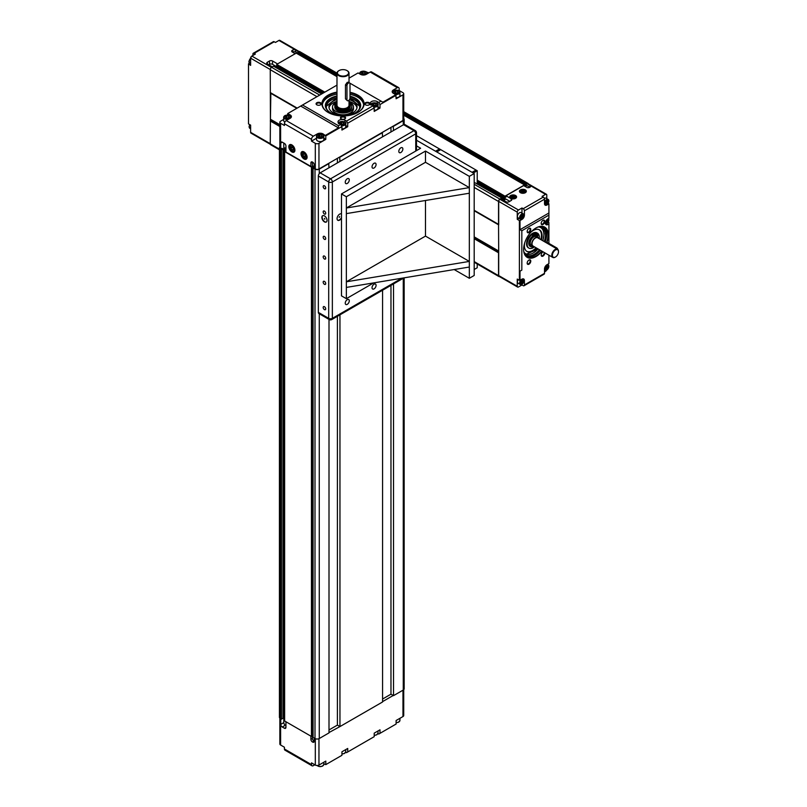 <?xml version="1.0" encoding="UTF-8"?>
<svg xmlns="http://www.w3.org/2000/svg" width="807" height="807" viewBox="0 0 807 807"><rect width="100%" height="100%" fill="white"/><g stroke="black" fill="none" stroke-linecap="round" stroke-linejoin="round"><path stroke-width="1.21" d="M282.985 148.912L282.985 718.28L281.461 719.158L281.461 149.789L282.985 148.912L281.976 148.337L280.614 148.942A2.582 1.493 180 0 1 279.858 147.893L279.858 122.24A2.582 1.493 180 0 1 280.614 121.181L283.65 119.426M279.858 146.995A3.016 1.735 0 0 0 279.424 147.893L279.424 717.262A3.016 1.735 0 0 0 280.301 718.492L281.461 719.158M279.424 147.893A3.016 1.735 0 0 0 280.301 149.124L281.461 149.789M324.626 219.131L324.404 218.404L324.626 219.131M324.475 218.384L324.888 219.1M322.77 215.64A3.662 2.108 -120 0 0 322.397 218.616A3.662 2.108 -120 0 0 324.747 221.703A3.662 2.108 -120 0 0 326.411 221.955M324.434 221.875A3.662 2.108 60 0 1 322.054 218.647A3.662 2.108 60 0 1 322.608 215.721A3.662 2.108 60 0 1 326.27 217.829A3.662 2.108 60 0 1 326.27 222.056A3.662 2.108 60 0 1 324.434 221.875M324.434 309.616A1.775 1.029 60 0 1 323.274 308.042A1.775 1.029 60 0 1 323.546 306.62A1.775 1.029 60 0 1 325.332 307.649A1.775 1.029 60 0 1 325.332 309.696A1.775 1.029 60 0 1 324.434 309.616M324.434 284.306A1.775 1.029 60 0 1 323.274 282.743A1.775 1.029 60 0 1 323.546 281.31A1.775 1.029 60 0 1 325.332 282.339A1.775 1.029 60 0 1 325.332 284.397A1.775 1.029 60 0 1 324.434 284.306M324.434 258.997A1.775 1.029 60 0 1 323.274 257.433A1.775 1.029 60 0 1 323.546 256.011A1.775 1.029 60 0 1 325.332 257.03A1.775 1.029 60 0 1 325.332 259.087A1.775 1.029 60 0 1 324.434 258.997M324.434 239.316A1.775 1.029 60 0 1 323.274 237.752A1.775 1.029 60 0 1 323.546 236.33A1.775 1.029 60 0 1 325.332 237.349A1.775 1.029 60 0 1 325.332 239.407A1.775 1.029 60 0 1 324.434 239.316M324.434 214.016A1.775 1.029 60 0 1 323.274 212.443A1.775 1.029 60 0 1 323.546 211.02A1.775 1.029 60 0 1 325.332 212.049A1.775 1.029 60 0 1 325.332 214.107A1.775 1.029 60 0 1 324.434 214.016M324.434 188.707A1.775 1.029 60 0 1 323.274 187.143A1.775 1.029 60 0 1 323.546 185.711A1.775 1.029 60 0 1 325.332 186.74A1.775 1.029 60 0 1 325.332 188.798A1.775 1.029 60 0 1 324.434 188.707M366.59 72.247A2.582 1.493 180 0 1 368.264 72.68L368.728 72.943M395.813 94.732L393.382 93.33A4.085 2.36 180 0 1 392.182 91.655A4.085 2.36 180 0 1 393.382 89.991L397.337 87.701A2.582 1.493 -60 0 1 398.628 87.58A2.582 1.493 -60 0 1 399.162 88.76L399.162 90.515L402.965 92.714A2.582 1.493 180 0 1 403.722 93.763A2.582 1.493 180 0 1 402.965 94.823L396.116 98.777L395.813 94.732L382.881 102.207L381.055 101.147L378.765 102.469L379.986 104.577L396.116 95.266M312.723 742.127A2.149 1.241 -120 0 0 313.792 742.228A2.149 1.241 -120 0 0 314.246 741.25L312.42 741.946L314.246 741.25L314.246 738.082M285.94 150.859L284.629 151.615L284.629 720.984L311.441 736.468L312.047 736.115L312.047 166.746L310.897 166.434L310.897 162.913L312.42 162.036L312.42 738.435L310.897 739.313A2.149 1.241 -120 0 0 312.42 741.946M312.42 738.435A2.149 1.241 -120 0 0 313.943 741.068M310.897 739.313L310.897 736.155M284.417 728.247A2.149 1.241 -120 0 0 285.486 728.348A2.149 1.241 -120 0 0 285.94 727.369L284.417 728.247L282.279 727.016L285.325 725.251L285.94 725.604M283.802 143.061L283.802 722.618L280.765 724.373A2.149 1.241 -120 0 0 282.279 727.016M283.802 722.618A2.149 1.241 -120 0 0 285.325 725.251M280.765 149.033L280.765 143.061L282.279 142.183L284.417 143.414A2.149 1.241 -120 0 1 285.94 146.047L285.94 152.019L310.897 166.434M280.765 724.373L280.765 718.755M284.81 151.514L284.81 147.852L285.94 148.508M282.279 142.183A2.149 1.241 -120 0 0 281.209 142.072A2.149 1.241 -120 0 0 280.765 143.061M329.004 167.745L328.701 163.357L318.957 168.976A2.582 1.493 180 0 1 315.305 168.976L314.246 168.36L314.246 164.85A2.149 1.241 -120 0 0 312.723 162.217L312.42 162.036A2.149 1.241 -120 0 0 311.341 161.935A2.149 1.241 -120 0 0 310.897 162.913M314.246 166.605L313.267 166.04L313.267 167.947M325.806 135.858L325.806 139.369L318.957 143.323A2.582 1.493 180 0 1 315.305 143.323L311.502 141.124L311.502 139.369A2.582 1.493 -60 0 1 313.328 136.201L317.282 133.922A4.085 2.36 180 0 1 323.072 133.922L325.806 135.858L341.936 126.538L340.725 124.429L338.436 125.751L338.436 127.859L325.503 135.324M287.453 115.028L287.766 113.535L290.197 114.947A4.085 2.36 180 0 1 291.398 116.611A4.085 2.36 180 0 1 290.197 118.286L286.243 120.566A2.582 1.493 120 0 0 284.417 123.733L284.417 125.489L280.614 123.289A2.582 1.493 180 0 1 279.858 122.24M288.825 146.662A4.307 2.482 60 0 1 289.723 144.695A4.307 2.482 60 0 1 294.02 147.177A4.307 2.482 60 0 1 294.02 152.15A4.307 2.482 60 0 1 290.702 150.99A4.307 2.482 60 0 1 288.825 146.662M301.001 153.693A4.307 2.482 60 0 1 301.899 151.716A4.307 2.482 60 0 1 306.196 154.208A4.307 2.482 60 0 1 306.196 159.181A4.307 2.482 60 0 1 302.877 158.021A4.307 2.482 60 0 1 301.001 153.693M279.858 718.159L279.858 743.973A2.582 1.493 0 0 0 280.614 745.022L284.417 747.221L284.417 748.977A2.582 1.493 120 0 0 284.952 750.157L312.037 765.803A2.582 1.493 -60 0 1 311.502 764.622L311.502 762.857L315.305 765.056A2.582 1.493 0 0 0 318.957 765.056L325.806 761.102L325.806 764.622L323.839 763.836M285.94 721.74L285.94 727.369M339.172 217.204L339.686 216.649L339.172 217.204M339.212 217.345L339.616 216.629M337.679 220.2A3.662 2.108 120 0 0 341.482 217.416M341.482 218.193A3.662 2.108 -60 0 1 337.83 220.301A3.662 2.108 -60 0 1 337.074 218.626A3.662 2.108 -60 0 1 338.668 214.944A3.662 2.108 -60 0 1 341.482 213.956M372.027 287.716A2.865 1.654 -60 0 1 373.278 284.831A2.865 1.654 -60 0 1 375.487 284.064A2.865 1.654 -60 0 1 375.487 287.373A2.865 1.654 -60 0 1 372.622 289.017A2.865 1.654 -60 0 1 372.027 287.716M345.245 303.18A2.865 1.654 -60 0 1 346.496 300.295A2.865 1.654 -60 0 1 348.695 299.528A2.865 1.654 -60 0 1 348.695 302.837A2.865 1.654 -60 0 1 345.84 304.481A2.865 1.654 -60 0 1 345.245 303.18M398.809 151.343A2.865 1.654 -60 0 1 400.06 148.468A2.865 1.654 -60 0 1 402.269 147.701A2.865 1.654 -60 0 1 402.269 151A2.865 1.654 -60 0 1 399.404 152.654A2.865 1.654 -60 0 1 398.809 151.343M372.027 166.807A2.865 1.654 -60 0 1 373.278 163.932A2.865 1.654 -60 0 1 375.487 163.165A2.865 1.654 -60 0 1 375.487 166.464A2.865 1.654 -60 0 1 372.622 168.118A2.865 1.654 -60 0 1 372.027 166.807M345.245 182.271A2.865 1.654 -60 0 1 346.496 179.396A2.865 1.654 -60 0 1 348.695 178.629A2.865 1.654 -60 0 1 348.695 181.928A2.865 1.654 -60 0 1 345.84 183.582A2.865 1.654 -60 0 1 345.245 182.271M401.856 278.223L332.353 318.351A2.582 1.493 180 0 1 328.701 318.351A2.582 1.493 120 0 0 329.236 319.532A2.582 2.582 0 0 0 331.818 319.532A2.582 1.493 -120 0 0 332.353 318.351L332.353 181.989A2.582 1.493 -120 0 0 331.344 179.517A2.582 1.493 -120 0 0 330.527 178.821A2.582 1.493 120 0 0 328.701 181.989A2.582 1.493 0 0 0 332.353 181.989L415.746 133.831A2.582 1.493 0 0 0 416.503 132.782A2.582 2.582 0 0 0 415.212 130.542A2.582 1.493 120 0 0 413.92 130.673A2.582 1.493 60 0 1 415.746 133.831L415.746 151.06M415.212 130.542L404.872 124.571A2.582 1.493 120 0 0 403.581 124.692L320.177 172.849A2.582 1.493 120 0 0 318.351 176.007L318.351 312.38A2.582 1.493 120 0 0 318.886 313.56L329.236 319.532M347.403 100.724L345.467 98.878L345.467 84.816L346.96 85.683A2.149 1.241 -60 0 1 347.898 83.514A2.149 1.241 -60 0 1 349.562 82.939A2.149 1.241 -60 0 1 350.006 83.928L350.006 97.99A2.149 1.241 -60 0 1 349.068 100.149A2.149 1.241 -60 0 1 347.403 100.724A2.149 1.241 -60 0 1 346.96 99.745L346.96 85.683M348.503 83.06L347.262 82.344L345.467 84.816M393.534 283.903L393.534 695.644L390.971 694.171L390.971 285.375M390.971 694.171L382.579 699.023M339.959 314.831L339.959 726.572L382.579 701.969L382.579 290.227M337.407 162.903L337.407 158.333M403.722 93.763L403.722 119.426A2.582 1.493 180 0 1 402.965 120.475L339.656 157.032L339.959 161.42M402.965 690.197L402.965 716.555L396.116 720.51L396.116 724.03L379.986 733.341L379.986 729.821L374.206 733.159L374.206 736.68L347.726 751.963L347.726 748.452L341.936 751.791L341.936 755.302L325.806 764.622M393.231 695.473L382.579 701.616M339.959 726.572L329.004 732.544M379.986 733.341L378.765 734.047L377.938 733.563M347.726 751.963L346.506 752.669L345.668 752.185M314.851 764.794L313.328 765.672A2.582 1.493 -60 0 1 312.037 765.803M402.965 716.555A2.582 1.493 0 0 0 403.722 715.506L403.722 689.692M339.656 726.401L337.407 725.1L329.004 729.952M314.246 168.017L313.086 168.048L313.086 737.416L315.002 738.526A3.016 1.735 0 0 0 319.269 738.526L329.004 732.897L329.004 319.401M393.534 695.644L403.268 690.025A3.016 1.735 0 0 0 404.156 688.795L404.156 277.84M382.579 136.817L382.266 132.429M390.971 131.975L390.971 127.405M393.231 126.104L393.534 130.492M339.656 157.032L328.701 163.357M337.407 725.1L337.407 316.304M393.534 126.275L403.268 120.657A3.016 1.735 0 0 0 404.156 119.426A3.016 1.735 0 0 0 403.722 118.528M313.086 168.048L315.002 169.157A3.016 1.735 0 0 0 319.269 169.157L329.004 163.528M339.959 157.204L382.579 132.6M285.113 151.333L285.113 148.034M313.57 167.765L313.57 166.222M311.441 736.468L311.441 167.099L312.047 166.746M284.629 151.615L311.441 167.099M316.828 104.839L316.828 104.839A2.582 1.493 180 0 1 316.828 102.731A2.582 1.493 180 0 1 320.48 102.731A2.582 1.493 180 0 1 320.48 104.839A2.582 1.493 180 0 1 316.828 104.839L316.828 104.839M320.298 104.93A2.118 1.221 0 0 0 320.772 104.164A2.118 1.221 0 0 0 318.654 102.943A2.118 1.221 0 0 0 316.536 104.164A2.118 1.221 0 0 0 317.01 104.93M365.531 104.839L365.531 104.839A2.582 1.493 180 0 1 365.531 102.731A2.582 1.493 180 0 1 369.182 102.731A2.582 1.493 180 0 1 369.182 104.839A2.582 1.493 180 0 1 365.531 104.839L365.531 104.839M369.001 104.93A2.118 1.221 0 0 0 369.475 104.164A2.118 1.221 0 0 0 367.356 102.943A2.118 1.221 0 0 0 365.238 104.164A2.118 1.221 0 0 0 365.712 104.93M341.179 118.901L341.179 118.901A2.582 1.493 180 0 1 341.179 116.793A2.582 1.493 180 0 1 344.831 116.793A2.582 1.493 180 0 1 344.831 118.901A2.582 1.493 180 0 1 341.179 118.901L341.179 118.901M344.65 118.992A2.118 1.221 0 0 0 345.124 118.226A2.118 1.221 0 0 0 343.005 117.005A2.118 1.221 0 0 0 340.887 118.226A2.118 1.221 0 0 0 341.361 118.992M349.028 101.379A14.052 8.11 180 0 1 356.976 107.825M329.034 107.825A14.052 8.11 180 0 1 336.983 101.379M349.028 102.782A8.504 4.913 180 0 1 351.832 106.423A8.504 4.913 180 0 1 343.318 111.336A8.504 4.913 180 0 1 334.814 106.423A8.504 4.913 180 0 1 335.298 104.779L334.865 104.537A2.199 1.271 180 0 1 334.229 103.639A10.481 6.053 -0 0 0 332.524 106.948L332.524 108.703A10.481 6.053 -0 0 0 347.313 114.221A10.481 6.053 -0 0 0 353.496 108.703L353.496 106.948A10.481 6.053 -0 0 0 349.028 101.995M340.725 124.429L339.202 123.552A4.085 2.36 180 0 1 338.002 121.887A4.085 2.36 180 0 1 340.524 119.698A4.085 2.36 180 0 1 344.982 120.213L346.506 121.09L347.726 123.199L347.726 126.719L341.936 130.058L341.936 126.538M347.726 126.719L345.749 125.579M341.472 125.721A3.662 2.108 0 0 0 344.68 125.135A3.662 2.108 0 0 0 345.749 123.642L345.749 126.8A3.662 2.108 180 0 1 344.68 128.303A3.662 2.108 180 0 1 341.936 128.918M379.986 104.577L379.986 108.088L374.206 111.427L374.206 107.916L372.985 105.808L346.506 121.09M379.986 108.088L378.019 106.948M373.732 107.099A3.662 2.108 0 0 0 376.94 106.504A3.662 2.108 0 0 0 378.019 105.011L378.019 108.178A3.662 2.108 180 0 1 376.94 109.671A3.662 2.108 180 0 1 374.206 110.287M336.983 103.003A7.313 4.227 0 0 0 335.692 105.404L335.692 106.242A7.313 4.227 0 0 0 340.201 110.145A7.313 4.227 0 0 0 348.18 109.227A7.313 4.227 0 0 0 350.319 106.242L350.319 105.404A7.313 4.227 0 0 0 349.028 103.003M335.026 105.324L334.865 105.233A2.199 1.271 180 0 1 334.229 104.345L334.229 103.639A2.199 1.271 180 0 1 334.623 102.913L335.268 102.378L336.741 103.225M336.983 102.166L336.307 101.783L336.983 101.511M336.237 103.8L334.915 103.548L336.368 103.629M336.055 103.901L335.238 103.901M336.307 101.783L336.983 102.872M351.832 106.423L351.832 107.129A8.504 4.913 180 0 1 343.318 112.042A8.504 4.913 180 0 1 334.814 107.129L334.814 106.423M332.524 106.948A10.481 6.053 -0 0 0 347.313 112.466A10.481 6.053 -0 0 0 353.496 106.948M336.307 102.287A10.481 6.053 -0 0 0 335.682 102.61M349.411 99.725A14.052 8.11 180 0 1 357.057 106.948A14.052 8.11 180 0 1 348.775 114.342A14.052 8.11 180 0 1 328.953 106.948A14.052 8.11 180 0 1 336.983 99.624M293.395 148.135L293.395 149.759L292.174 149.87L290.954 148.357L290.954 146.733L292.174 146.622L293.395 148.135M292.174 149.87L293.395 149.164M292.548 147.086L290.954 148.357M292.477 147.469L293.698 148.992M305.217 157.052L303.825 156.477L302.958 154.692L303.482 153.491L304.875 154.066L305.742 155.852L305.217 157.052M304.481 153.814L305.651 155.66M305.349 155.6L303.825 156.477M302.958 154.692L304.39 153.875M365.319 73.326L363.917 74.143L361.99 73.841L361.475 72.731L362.888 71.924L364.804 72.216L365.319 73.326M364.804 73.982L362.888 73.679L362.888 71.924M364.804 73.629L364.804 72.216M394.351 91.716L395.753 90.898L397.68 91.201L398.194 92.311L396.782 93.118L394.865 92.825L394.351 91.716M395.208 94.379A3.662 2.108 0 0 0 399.929 92.361L399.929 95.529A3.662 2.108 180 0 1 396.116 97.637M397.68 92.956L395.46 92.916M395.753 92.664L395.753 90.898M397.68 91.201L397.68 92.603M285.385 116.662L286.788 115.855L288.714 116.147L289.229 117.257L287.817 118.074L285.9 117.772L285.385 116.662M284.881 122.059A3.662 2.108 180 0 1 283.65 120.475L283.65 117.318A3.662 2.108 0 0 0 288.371 119.335M288.714 117.913L286.495 117.862M286.788 117.61L286.788 115.855M288.714 116.147L288.714 117.56M322.074 136.292L320.601 137.069L318.704 136.716L318.281 135.596L319.754 134.819L321.65 135.173L322.074 136.292M317.756 134.708A3.662 2.108 -0 0 0 316.515 136.292C316.435 132.842 325.382 134.133 323.839 136.292L323.839 139.46A3.662 2.108 180 0 1 322.639 141.023A3.662 2.108 180 0 1 318.694 141.386A3.662 2.108 180 0 1 316.515 139.46L316.515 136.292A3.662 2.108 -0 0 0 318.694 138.229A3.662 2.108 -0 0 0 322.639 137.856A3.662 2.108 -0 0 0 323.839 136.292A3.662 2.108 -0 0 0 322.608 134.708M321.65 136.928L319.754 136.575L319.754 134.819M321.65 136.514L321.65 135.173M376.274 104.96L374.872 105.767L372.955 105.475L372.441 104.365L373.843 103.558L375.759 103.851L376.274 104.96M375.759 105.606L373.843 105.314L373.843 103.558M375.759 105.253L375.759 103.851M344.014 123.592L342.612 124.399L340.685 124.107L340.171 122.997L341.583 122.18L343.5 122.482L344.014 123.592M343.5 124.238L341.583 123.935L341.583 122.18M343.5 123.885L343.5 122.482M287.766 113.535L300.698 106.07L338.436 127.859M300.698 106.07L302.524 105.011L338.436 125.751M372.985 105.808L371.462 104.93A4.085 2.36 180 0 1 370.272 103.256A4.085 2.36 180 0 1 372.794 101.077A4.085 2.36 180 0 1 377.252 101.591L378.765 102.469M349.703 83.05L381.055 101.147M302.524 105.011L336.983 85.118M336.983 92.119A21.093 12.176 0 0 0 328.096 112.395A21.093 12.176 0 0 0 357.925 112.395A21.093 12.176 0 0 0 350.006 92.301M349.028 78.168L358.076 72.943L360.507 74.345A4.085 2.36 180 0 0 366.287 74.345L370.252 72.065L397.337 87.701M347.726 123.199L374.206 107.916M398.628 87.58L371.543 71.934A2.582 1.493 120 0 0 370.252 72.065M328.247 112.486A20.659 11.934 180 0 1 322.346 104.133A20.659 11.934 180 0 1 336.983 92.724M350.006 92.916A20.659 11.934 180 0 1 363.664 104.133A20.659 11.934 180 0 1 357.763 112.486M363.634 104.839A20.659 11.934 0 0 0 350.006 94.318M336.983 94.126A20.659 11.934 0 0 0 322.376 104.839M336.983 95.962A17.653 10.188 0 0 0 330.527 112.748A17.653 10.188 0 0 0 355.483 112.748A17.653 10.188 0 0 0 350.006 96.184M330.678 112.839A17.219 9.936 180 0 1 325.786 105.888A17.219 9.936 180 0 1 336.983 96.578M350.006 96.81A17.219 9.936 180 0 1 360.225 105.888A17.219 9.936 180 0 1 355.332 112.839M325.806 139.369L323.839 138.229M316.515 138.229L311.502 141.124M338.9 70.663A6.022 3.48 0 0 0 338.748 70.744A6.022 3.48 0 0 0 336.983 73.205A6.022 3.48 0 0 0 340.695 76.423A6.022 3.48 0 0 0 347.262 75.666A6.022 3.48 0 0 0 349.028 73.205A6.022 3.48 0 0 0 347.262 70.744A6.022 3.48 0 0 0 347.111 70.663M346.96 75.142A5.599 3.228 180 0 1 339.051 75.142A5.599 3.228 180 0 1 339.051 70.572A5.599 3.228 180 0 1 346.96 70.572A5.599 3.228 180 0 1 346.96 75.142M336.983 73.205L336.983 105.192A6.022 3.48 0 0 0 340.695 108.4A6.022 3.48 0 0 0 347.262 107.654A6.022 3.48 0 0 0 349.028 105.192L349.028 100.189M335.692 105.404A7.313 4.227 0 0 0 340.201 109.308A7.313 4.227 0 0 0 348.18 108.39A7.313 4.227 0 0 0 350.319 105.404M349.028 103.064A7.061 4.075 180 0 1 347.999 108.067A7.061 4.075 180 0 1 338.637 108.39A7.061 4.075 180 0 1 336.983 103.064M474.193 238.721L498.544 252.783L498.696 252.248L498.544 224.356L474.193 210.304M321.64 93.975L273.553 66.214L271.626 67.324A1.937 1.12 120 0 0 270.264 69.695L270.416 120.455L270.839 93.158M270.416 120.455L270.264 143.848A1.937 1.12 120 0 0 270.658 144.735L279.424 149.799M498.544 252.783L498.544 275.651A1.937 1.12 120 0 0 498.938 276.539A1.937 1.12 120 0 0 499.493 276.609M520.001 280.301L520.001 271.172L521.826 270.113L521.826 230.752L520.001 229.692L520.001 220.553L519.385 220.553L519.385 280.301L521.978 279.161A3.44 1.987 -60 0 1 523.703 278.99A3.44 1.987 -60 0 1 524.409 280.574L524.409 284.962A1.725 0.999 60 0 1 524.056 285.749A1.725 0.999 60 0 1 523.198 285.668L521.978 284.962L518.477 286.979A1.725 0.999 -60 0 1 517.62 287.07L499.049 276.347A1.725 0.999 -60 0 1 498.696 275.56L498.696 252.248M296.986 108.209L270.416 92.916M501.823 199.349L501.823 198.008L499.906 199.117A1.937 1.12 120 0 0 498.544 201.488L498.544 224.356M474.193 210.566L498.696 224.709L498.696 201.407A1.725 0.999 -60 0 1 499.906 199.289L500.824 198.764L505.999 201.75A2.149 1.241 -0 0 0 509.046 201.75L511.174 200.519A2.149 1.241 -0 0 0 511.799 199.642A2.149 1.241 -0 0 0 511.174 198.764L511.174 200.519M272.544 64.338L272.544 60.999A2.149 1.241 -0 0 0 269.498 60.999L269.498 64.338A2.149 1.241 -0 0 1 272.544 64.338L322.76 93.33M268.741 64.772L269.498 64.338M477.23 182.513L509.802 201.316M276.71 67.899L321.761 93.905M477.23 183.673L504.99 199.702L503.719 200.439M267.369 62.23A2.149 1.241 -0 0 0 266.744 63.107A2.149 1.241 -0 0 0 267.369 63.985L267.369 62.23L269.498 60.999M292.326 50.276A2.149 1.241 -0 0 0 291.7 51.154A2.149 1.241 -0 0 0 292.326 52.031L292.628 50.105L292.477 52.122M298.57 51.769L295.675 50.105A2.149 1.241 -0 0 0 292.628 50.105M336.983 75.878L295.675 52.031A2.149 1.241 -0 0 0 292.628 52.031M403.722 114.412L529.886 187.254M403.722 113.293L526.144 183.966L526.144 184.672L527.001 183.653L530.048 185.408L529.735 187.345A2.149 1.241 -0 0 1 526.699 187.345L523.652 185.59L505.999 195.778L511.174 198.764M524.5 185.126L526.144 186.074L525.327 186.558M530.048 187.163A2.149 1.241 -0 0 0 530.673 186.286A2.149 1.241 -0 0 0 530.048 185.408L545.562 194.376A1.725 0.999 -60 0 1 546.43 194.285A1.725 0.999 -60 0 1 546.783 195.072L546.783 198.623M272.393 66.88L267.369 63.985M272.544 60.999L277.568 63.894M295.221 53.706L292.326 52.031M299.135 51.517L279.797 40.35A1.725 0.999 120 0 0 278.94 40.431L275.439 42.458L274.219 41.752A1.725 0.999 -120 0 0 273.361 41.671L253.267 53.262A1.725 0.999 60 0 1 254.124 53.353L255.345 54.059L251.845 56.076A1.725 0.999 120 0 0 250.624 58.185L250.624 65.387L248.495 63.803L249.898 62.996M519.385 220.553L517.257 219.322L517.257 212.12A1.725 0.999 -60 0 1 518.477 210.012L521.978 207.994L523.198 208.69A1.725 0.999 60 0 1 524.409 210.809L524.409 215.197A3.44 1.987 -60 0 1 521.978 219.413L520.001 220.553M548.246 203.122L548.911 203.858L546.934 205.008A3.44 1.987 -60 0 1 545.209 205.18A3.44 1.987 -60 0 1 544.503 203.596L544.503 199.208A1.725 0.999 -120 0 0 543.282 197.1L542.062 196.394L545.562 194.376M515.582 195.516A3.44 1.987 180 0 1 516.591 196.918A3.44 1.987 180 0 1 513.151 198.905A3.44 1.987 180 0 1 509.711 196.918A3.44 1.987 180 0 1 511.83 195.082A3.44 1.987 180 0 1 515.582 195.516M525.327 189.887A3.44 1.987 180 0 1 526.335 191.299A3.44 1.987 180 0 1 522.886 193.287A3.44 1.987 180 0 1 519.446 191.299A3.44 1.987 180 0 1 521.574 189.463A3.44 1.987 180 0 1 525.327 189.887M557.819 249.444A1.725 0.999 -120 0 0 556.679 247.88L546.934 242.261A1.725 0.999 -120 0 0 546.077 242.171L545.683 242.403M252.914 55.461L252.914 54.059A1.725 0.999 60 0 1 253.267 53.262M270.264 143.676L250.624 132.338L250.624 125.135L248.495 123.905L248.495 64.157M250.624 132.338A1.725 0.999 120 0 0 250.987 133.135L270.325 144.292M336.983 75.454L297.864 52.879L297.864 52.173L336.983 74.758M336.983 73.114L299.69 51.587A1.937 1.12 120 0 0 298.721 51.678L297.864 52.173M323.587 92.855L276.71 65.791L276.71 64.389L324.807 92.149M336.983 76.655L296.219 53.121L276.71 64.389M505.999 195.778L505.999 197.009L504.99 197.594L477.23 181.565M477.23 180.153L504.99 196.182L504.99 197.594M501.823 198.008L474.193 182.332M501.823 198.219L504.688 199.874M524.5 185.479L525.841 186.256M524.106 185.852L524.5 184.914L403.722 115.189M403.722 113.989L526.144 184.672M527.001 183.653A1.725 0.999 -60 0 1 527.859 183.572L546.43 194.285M528.303 183.825A1.937 1.12 120 0 0 527.97 183.381A1.937 1.12 120 0 0 527.001 183.482L526.144 183.966M524.5 184.914L504.99 196.182M539.167 229.702A12.478 7.202 -60 0 1 540.519 231.195A12.478 7.202 -60 0 1 540.771 239.558M536.04 247.759A12.478 7.202 -60 0 1 526.699 251.3M539.197 238.65A8.605 4.973 120 0 0 537.543 233.223L536.937 232.87A8.605 4.973 120 0 0 529.069 236.683A8.605 4.973 120 0 0 527.193 246.619A8.605 4.973 120 0 0 528.323 247.779L528.938 248.132A8.605 4.973 120 0 0 534.466 246.851M513.534 196.444L514.594 197.049L514.2 197.876L511.709 197.493L512.092 196.666L513.534 196.444L513.534 197.846L512.092 198.068M512.092 197.715L512.092 196.666M523.279 190.815L524.328 191.43L523.945 192.258L521.453 191.874L521.836 191.037L523.279 190.815L523.279 192.227L521.836 192.449M521.836 192.096L521.836 191.037M547.852 220.039L547.852 221.249L546.934 222.389L546.026 222.308L546.934 219.958L547.852 220.039M545.714 221.683L546.601 220.372M546.632 220.553L547.852 221.249M546.934 222.389L546.026 221.864M522.886 215.469L521.978 217.819L521.06 217.739L521.06 216.518L521.978 215.388L522.886 215.469M523.864 215.378A3.016 1.735 120 0 0 523.864 215.237A3.016 1.735 120 0 0 523.239 213.855L523.965 215.368C522.684 218.919 521.443 220.16 520.222 219.07L518.033 217.809A3.016 1.735 -60 0 1 518.033 214.329A3.016 1.735 -60 0 1 521.05 212.584L523.239 213.855A3.016 1.735 120 0 0 520.222 215.59A3.016 1.735 120 0 0 520.222 219.07A3.016 1.735 120 0 0 521.857 218.848M520.757 217.113L521.635 215.812M521.675 215.983L522.886 216.68M521.978 217.819L521.06 217.295M547.852 201.054L547.852 202.275L546.934 203.414L546.026 203.334L546.934 200.973L547.852 201.054M544.342 198.421A3.016 1.735 -60 0 1 546.006 198.179L548.195 199.44A3.016 1.735 120 0 0 545.189 201.185A3.016 1.735 120 0 0 545.189 204.665A3.016 1.735 120 0 0 546.813 204.433M545.714 202.708L546.601 201.397M546.632 201.568L547.852 202.275M546.934 203.414L546.026 202.88M522.886 280.836L521.978 283.196L521.06 283.106L521.06 281.895L521.978 280.755L522.886 280.836M523.864 280.755A3.016 1.735 120 0 0 523.864 280.604A3.016 1.735 120 0 0 523.239 279.222A3.016 1.735 120 0 0 520.222 280.967A3.016 1.735 120 0 0 520.222 284.447L518.033 283.176A3.016 1.735 -60 0 1 518.114 279.565M520.757 282.49L521.635 281.179M521.675 281.35L522.886 282.057M521.978 283.196L521.06 282.662M546.026 268.701L546.934 266.35L547.852 266.431L547.852 267.642L546.934 268.781L546.026 268.701M545.714 268.075L546.632 266.946L547.852 267.642M546.026 268.257L546.934 268.781M533.911 235.594L534.315 234.898M536.554 233.949L537.21 234.08A2.199 1.271 -60 0 1 537.442 234.161A2.199 1.271 -60 0 1 537.765 235.977L537.563 236.592A6.194 3.581 -60 0 1 537.966 237.44L536.433 236.552A5.165 2.986 120 0 0 535.798 236.34L536.554 233.949L535.939 233.596L535.354 236.32M534.829 234.232L534.224 233.879A2.199 1.271 -60 0 0 532.428 235.916L532.227 236.532A6.194 3.581 120 0 0 530.966 237.833A6.194 3.581 -60 0 0 530.058 246.317L530.663 246.67A6.194 3.581 -60 0 1 529.553 242.302A6.194 3.581 -60 0 1 532.842 236.885L533.034 236.269A2.199 1.271 -60 0 1 534.829 234.232L535.606 234L534.849 236.401A5.165 2.986 120 0 0 533.851 236.814A5.165 2.986 120 0 0 530.471 241.364A5.165 2.986 120 0 0 531.268 245.499L532.791 246.377A5.165 2.986 -60 0 1 531.995 242.241A5.165 2.986 -60 0 1 535.374 237.692A5.165 2.986 -60 0 1 537.956 237.44A5.165 2.986 -60 0 1 538.773 238.408M532.227 236.532L532.842 236.885M535.939 233.596L536.605 233.727A2.199 1.271 -60 0 1 536.826 233.808A2.199 1.271 -60 0 1 537.018 233.969M533.941 235.452L534.779 234.787L534.052 236.058L533.941 235.452M536.362 235.442L536.766 234.746M536.403 235.301L537.24 234.635L536.504 235.906L536.403 235.301M534.224 233.879L535.606 234M533.336 246.589A6.194 3.581 -60 0 1 530.663 246.67M537.543 233.223A8.605 4.973 120 0 0 529.674 237.036A8.605 4.973 120 0 0 527.798 246.972A8.605 4.973 120 0 0 528.938 248.132M536.645 248.112A12.478 7.202 -60 0 1 527.001 251.491A12.478 7.202 -60 0 1 525.347 249.807A12.478 7.202 -60 0 1 524.752 242.776M530.814 232.275A12.478 7.202 -60 0 1 539.479 229.864A12.478 7.202 -60 0 1 541.386 239.911M521.826 270.113L520.001 271.172M548.246 222.107L548.911 222.49L548.911 243.401M548.911 223.892L547.852 224.507A3.44 1.987 -60 0 1 546.127 224.679A3.44 1.987 -60 0 1 545.603 221.925A3.44 1.987 -60 0 1 547.852 218.889L548.911 218.273L548.911 215.106L521.826 230.752M547.015 242.302A17.472 10.088 120 0 0 535.979 227.988A17.472 10.088 120 0 0 523.622 249.393A17.472 10.088 120 0 0 535.979 256.525A17.472 10.088 120 0 0 542.022 251.219M543.151 251.865A2.542 1.473 120 0 0 542.98 251.955A2.542 1.473 120 0 0 541.174 255.073A2.542 1.473 120 0 0 542.98 256.112A2.542 1.473 120 0 0 544.775 252.803M528.978 232.567A2.542 1.473 120 0 0 530.774 229.45A2.542 1.473 120 0 0 528.978 228.401A2.542 1.473 120 0 0 527.173 231.528A2.542 1.473 120 0 0 528.978 232.567M542.98 224.477A2.542 1.473 120 0 0 544.775 221.36A2.542 1.473 120 0 0 542.98 220.321A2.542 1.473 120 0 0 541.174 223.438A2.542 1.473 120 0 0 542.98 224.477M528.978 264.202A2.542 1.473 120 0 0 530.774 261.075A2.542 1.473 120 0 0 528.978 260.036A2.542 1.473 120 0 0 527.173 263.153A2.542 1.473 120 0 0 528.978 264.202M524.056 285.749L544.14 274.148A1.725 0.999 -120 0 0 544.503 273.361L544.503 268.973A3.44 1.987 -60 0 1 546.934 264.757L548.911 263.607L548.911 255.194M517.62 287.07A1.725 0.999 -60 0 1 517.257 286.283L517.257 279.071L519.385 280.301M548.911 203.858L548.911 215.106M548.911 212.998L520.001 229.692M521.978 213.119L521.978 207.994M546.621 270.022A1.725 0.999 -60 0 1 545.562 271.344L544.503 271.959M539.51 249.767A15.928 9.2 -60 0 1 534.274 254.276A15.928 9.2 -60 0 1 526.315 255.073A15.928 9.2 -60 0 1 524.207 252.924A15.928 9.2 -60 0 1 524.046 252.631M538.995 226.747A15.928 9.2 -60 0 1 542.233 227.483A15.928 9.2 -60 0 1 544.241 241.565M524.227 253.206A16.18 9.341 120 0 0 534.456 254.598A16.18 9.341 120 0 0 539.822 249.948M544.564 241.747A16.18 9.341 120 0 0 539.58 226.606M526.547 256.636A17.219 9.936 120 0 0 534.456 255.436A17.219 9.936 120 0 0 540.367 250.261M545.098 242.06A17.219 9.936 120 0 0 543.706 226.898M541.709 251.038A17.219 9.936 -60 0 1 535.798 256.212A17.219 9.936 -60 0 1 527.183 257.07A17.219 9.936 -60 0 1 523.622 249.292M535.888 228.048A17.219 9.936 -60 0 1 544.402 227.241A17.219 9.936 -60 0 1 546.692 242.15M528.817 260.136A2.118 1.221 -60 0 1 529.735 260.106A2.118 1.221 -60 0 1 530.058 261.801A2.118 1.221 -60 0 1 528.676 263.667A2.118 1.221 -60 0 1 527.617 263.778A2.118 1.221 -60 0 1 527.183 262.971M544.049 252.389A2.118 1.221 -60 0 1 542.677 255.587A2.118 1.221 -60 0 1 541.618 255.688A2.118 1.221 -60 0 1 541.184 254.881M542.818 220.422A2.118 1.221 -60 0 1 543.736 220.392A2.118 1.221 -60 0 1 544.059 222.086A2.118 1.221 -60 0 1 542.677 223.953A2.118 1.221 -60 0 1 541.618 224.064A2.118 1.221 -60 0 1 541.184 223.257M528.817 228.502A2.118 1.221 -60 0 1 529.735 228.482A2.118 1.221 -60 0 1 530.058 230.177A2.118 1.221 -60 0 1 528.676 232.043A2.118 1.221 -60 0 1 527.617 232.144A2.118 1.221 -60 0 1 527.183 231.337M521.978 284.962L521.978 284.266M517.257 219.322L518.962 218.344M555.458 249.988A4.307 2.482 -60 0 1 558.505 251.754A4.307 2.482 -60 0 1 555.458 257.019A4.307 2.482 -60 0 1 552.412 255.264A4.307 2.482 -60 0 1 555.458 249.988M558.494 251.582A4.731 2.734 120 0 0 558.505 251.401A4.731 2.734 120 0 0 557.526 249.232A4.731 2.734 120 0 0 555.155 249.464A4.731 2.734 120 0 0 552.059 253.64A4.731 2.734 120 0 0 552.785 257.433A4.731 2.734 120 0 0 555.155 257.201A4.731 2.734 120 0 0 555.307 257.1M552.785 257.433L533.003 246.004A4.731 2.734 -60 0 1 532.277 242.211A4.731 2.734 -60 0 1 535.374 238.045A4.731 2.734 -60 0 1 537.734 237.803L557.526 249.232M535.798 236.34A5.165 2.986 120 0 0 534.849 236.401M534.032 246.609A5.165 2.986 -60 0 1 532.791 246.377M346.354 213.613L346.354 207.994L425.491 162.298L425.491 151.06L346.354 196.747L346.354 207.994L469.321 187.607L469.321 193.226L346.354 213.613L346.354 281.794L425.491 236.108L469.321 261.418L346.354 281.794L346.354 287.423L469.321 267.036L469.321 278.284L454.19 269.548M425.491 162.298L469.321 187.607L469.321 176.36L425.491 151.06M425.491 200.499L425.491 236.108M469.321 193.226L469.321 267.036M346.354 196.747L341.482 193.932L420.618 148.246L416.503 145.865M346.354 287.423L346.354 298.671L341.482 295.856L341.482 193.932M346.354 298.671L373.681 282.894M469.321 278.284L474.193 275.469L474.193 173.545L416.503 140.247M474.193 173.545L469.321 176.36M477.23 264L477.23 267.742L474.193 269.498M436.748 151.938L440.713 149.648L476.019 170.035L472.065 172.315M473.275 173.021L477.23 170.741L476.019 170.035M477.23 170.741L477.23 183.814M416.503 135.677L439.492 148.952L435.538 151.232M440.713 149.648L439.492 148.952M315.305 143.323L315.305 168.976M284.417 123.733L311.502 139.369M280.614 148.942L280.614 123.289M280.614 718.664L280.614 745.022M311.502 764.622L284.417 748.977M315.305 738.677L315.305 765.056M403.581 124.692L413.92 130.673L330.527 178.821L320.177 172.849M318.351 176.007L328.701 181.989L328.701 318.351L318.351 312.38M345.467 98.878L346.96 99.745M318.957 738.677L318.957 765.056M396.116 722.638A3.228 1.866 0 0 0 398.698 722.003M396.116 722.719L398.608 722.204L399.929 720.419A3.662 2.108 180 0 1 396.116 722.537M374.206 735.288A3.228 1.866 0 0 0 376.778 734.663M374.206 735.369L376.687 734.854L378.019 733.079A3.662 2.108 180 0 1 374.206 735.187M341.936 753.92A3.228 1.866 0 0 0 344.518 753.284M341.936 754L344.428 753.486L345.749 751.7A3.662 2.108 180 0 1 341.936 753.819M317.756 765.934A3.228 1.866 0 0 0 322.608 765.934M316.98 765.49L320.197 766.65L322.518 766.136L323.839 764.36A3.662 2.108 180 0 1 321.206 766.388A3.662 2.108 180 0 1 317.101 765.5M319.269 169.157L319.269 173.656M319.269 313.782L319.269 738.526M403.268 120.657L403.268 124.873M403.268 278.284L403.268 690.025M315.002 169.157L315.002 738.526M280.301 149.124L280.301 718.492M334.865 105.233L334.865 104.537M326.764 109.187A16.705 9.644 180 0 1 336.983 97.95M349.996 98.192A16.705 9.644 180 0 1 359.246 109.187M294.454 149.557A3.228 1.866 60 0 1 291.034 149.87A3.228 1.866 60 0 1 291.034 145.3A3.228 1.866 60 0 1 294.454 149.557M291.559 144.746A3.662 2.108 -120 0 0 290.651 144.897A3.662 2.108 -120 0 0 289.895 146.763M292.326 150.959A3.662 2.108 -120 0 0 294.313 151.232A3.662 2.108 -120 0 0 294.898 150.526M304.673 158.071A3.228 1.866 60 0 1 302.232 153.068A3.228 1.866 60 0 1 306.146 154.692A3.228 1.866 60 0 1 304.673 158.071M305.016 158.263A3.662 2.108 -120 0 0 306.489 158.263A3.662 2.108 -120 0 0 307.074 157.557M303.735 151.777A3.662 2.108 -120 0 0 302.827 151.928A3.662 2.108 -120 0 0 302.07 153.784M365.682 74.345A3.228 1.866 180 0 1 360.285 73.518A3.228 1.866 180 0 1 364.239 71.228A3.228 1.866 180 0 1 365.682 74.345M366.903 74.002A3.662 2.108 0 0 0 367.054 73.387A3.662 2.108 0 0 0 365.823 71.803M360.971 71.803A3.662 2.108 0 0 0 359.74 73.387A3.662 2.108 0 0 0 359.902 74.002M393.987 90.697A3.228 1.866 180 0 1 399.394 91.524A3.228 1.866 180 0 1 395.44 93.814A3.228 1.866 180 0 1 393.987 90.697M393.685 90.868A3.662 2.108 0 0 0 392.616 92.361A3.662 2.108 0 0 0 392.696 92.805M392.616 92.714L393.776 90.666C397.891 89.88 399.939 90.445 399.929 92.361A3.662 2.108 0 0 0 398.698 90.777M285.022 115.643A3.228 1.866 180 0 1 290.419 116.48A3.228 1.866 180 0 1 286.475 118.76A3.228 1.866 180 0 1 285.022 115.643M284.72 115.825A3.662 2.108 0 0 0 283.65 117.318L284.81 115.623C288.926 114.826 290.974 115.391 290.964 117.318A3.662 2.108 0 0 0 289.733 115.734M322.346 137.321A3.228 1.866 180 0 1 317.02 136.333A3.228 1.866 180 0 1 321.166 134.164A3.228 1.866 180 0 1 322.346 137.321M371.129 104.708A3.228 1.866 180 0 1 375.558 102.933A3.228 1.866 180 0 1 376.637 105.979A3.228 1.866 180 0 1 373.348 106.433M370.695 105.011C370.615 101.571 379.562 102.852 378.019 105.011A3.662 2.108 0 0 0 376.778 103.437M371.926 103.437A3.662 2.108 0 0 0 370.827 104.456M338.869 123.33A3.228 1.866 180 0 1 343.298 121.564A3.228 1.866 180 0 1 344.377 124.611A3.228 1.866 180 0 1 341.089 125.065M338.436 123.642C338.345 120.193 347.303 121.484 345.749 123.642A3.662 2.108 0 0 0 344.518 122.059M339.666 122.059A3.662 2.108 0 0 0 338.567 123.078M313.328 136.201L286.243 120.566M290.197 114.947L290.197 115.895M318.957 168.976L318.957 143.323M402.965 94.823L402.965 120.475M377.252 101.591L377.252 103.589M323.072 133.922L323.072 134.87M317.282 133.922L317.282 134.87M393.382 89.991L393.382 90.939M344.982 120.213L344.982 122.22M498.696 251.945L474.193 237.793M279.858 125.599L270.567 120.233M270.264 120.979L279.858 126.517M498.544 275.651L474.193 261.589M279.424 149.144L270.264 143.848M474.193 210.526L498.605 224.618M297.178 108.098L270.264 92.563M498.544 201.488L474.193 187.436M316.98 96.669L270.264 69.695M498.696 251.017L474.193 236.875M279.858 124.671L270.87 119.486M270.87 93.36L296.794 108.32M474.193 210.748L498.696 224.891M295.675 52.031L295.675 50.105L278.94 40.431M254.124 53.353L274.219 41.752M271.485 67.415L251.845 56.076M518.477 210.012L499.906 199.289M543.282 197.1L523.198 208.69M546.188 242.685L546.934 242.261M555.932 248.314L556.679 247.88M270.264 69.523L250.624 58.185M249.827 124.671A2.673 1.543 120 0 0 249.202 126.8M249.777 124.641L249.111 126.558L249.827 128.323A3.016 1.735 -60 0 1 249.898 124.712M250.624 58.356A2.673 1.543 120 0 0 249.202 61.433M251.159 57.872C248.727 60.757 248.274 62.452 249.827 62.956A3.016 1.735 -60 0 1 250.624 58.427M527.001 183.482L403.722 112.304M336.983 73.77L298.721 51.678M499.906 199.117L474.193 184.268M319.723 95.085L271.626 67.324M515.037 196.182A2.673 1.543 180 0 1 513.837 198.764A2.673 1.543 180 0 1 510.569 196.878A2.673 1.543 180 0 1 515.037 196.182M516.077 197.967A3.016 1.735 -0 0 0 516.167 197.554A3.016 1.735 -0 0 0 515.28 196.323A3.016 1.735 -0 0 0 515.148 196.252M511.154 196.252A3.016 1.735 -0 0 0 510.135 197.554A3.016 1.735 -0 0 0 510.226 197.967M524.782 190.563A2.673 1.543 180 0 1 523.582 193.135A2.673 1.543 180 0 1 520.313 191.249A2.673 1.543 180 0 1 524.782 190.563M525.821 192.348A3.016 1.735 -0 0 0 525.902 191.935A3.016 1.735 -0 0 0 525.024 190.704A3.016 1.735 -0 0 0 524.893 190.634M520.888 190.634A3.016 1.735 -0 0 0 519.879 191.935A3.016 1.735 -0 0 0 519.96 192.348M548.054 218.768A2.673 1.543 -60 0 1 548.821 220.079A2.673 1.543 -60 0 1 547.529 222.893A2.673 1.543 -60 0 1 545.421 223.347M548.821 219.948A3.016 1.735 120 0 0 548.821 219.797A3.016 1.735 120 0 0 548.397 218.576M545.492 223.761A3.016 1.735 120 0 0 546.813 223.418M523.864 215.509A2.673 1.543 -60 0 1 521.029 219.03A2.673 1.543 -60 0 1 521.029 215.257A2.673 1.543 -60 0 1 523.864 215.509M548.821 201.104A2.673 1.543 -60 0 1 545.996 204.625A2.673 1.543 -60 0 1 545.996 200.852A2.673 1.543 -60 0 1 548.821 201.104M548.821 200.973A3.016 1.735 120 0 0 548.821 200.822A3.016 1.735 120 0 0 548.195 199.44L548.921 200.963C547.64 204.514 546.4 205.745 545.189 204.665L544.594 204.322M523.864 280.886A2.673 1.543 -60 0 1 521.029 284.407A2.673 1.543 -60 0 1 521.029 280.634A2.673 1.543 -60 0 1 523.864 280.886M522.654 278.879L523.965 280.745C522.684 284.296 521.443 285.527 520.222 284.447A3.016 1.735 120 0 0 521.857 284.215M545.048 268.65A2.673 1.543 -60 0 1 547.882 265.13A2.673 1.543 -60 0 1 547.882 268.902A2.673 1.543 -60 0 1 545.048 268.65M544.634 267.974A3.016 1.735 120 0 0 544.564 268.65A3.016 1.735 120 0 0 545.189 270.032A3.016 1.735 120 0 0 546.813 269.81M548.821 266.34A3.016 1.735 120 0 0 548.195 264.817A3.016 1.735 120 0 0 546.137 265.372M532.428 235.916L533.034 236.269M536.605 233.727L537.21 234.08M532.257 236.461A6.022 3.48 120 0 0 530.966 237.833M538.35 226.938A15.071 8.695 -60 0 1 542.758 240.708M538.027 248.909A15.071 8.695 -60 0 1 523.894 251.976M544.503 273.361L524.409 284.962M524.409 210.809L544.503 199.208M517.257 286.283L498.696 275.56M498.696 201.407L517.257 212.12M547.852 224.507L546.45 223.7M403.984 277.87L331.818 319.532M416.503 132.782L416.503 150.616M348.2 82.163L349.562 82.939M399.929 720.419L399.929 718.311M378.019 733.079L378.019 730.96M345.749 751.7L345.749 749.592M323.839 764.36L323.839 762.242M404.156 119.426L404.156 124.47M325.836 106.625L336.983 97.849M350.006 98.081L360.174 106.625M291.176 144.594L290.651 144.897C288.008 144.635 291.367 153.037 294.313 151.232L294.837 150.929M303.351 151.625L302.827 151.928C301.001 152.816 301.657 154.944 304.814 158.293L307.013 157.96M367.054 73.911L367.054 73.387C368.607 71.218 359.65 69.937 359.74 73.387L359.74 73.911M349.028 82.637L349.028 73.205M270.426 92.926L296.946 108.239M249.827 128.323L250.624 128.797M249.827 62.956L250.624 63.42M527.97 183.381L403.722 111.648M498.938 276.539L474.193 262.245M516.167 197.886L515.209 196.162C512.142 195.496 510.458 195.96 510.135 197.554L510.135 197.886M525.902 192.258L524.953 190.543C521.887 189.877 520.192 190.341 519.879 191.935L519.879 192.258M545.189 223.64C546.4 224.729 547.64 223.489 548.921 219.938L548.195 218.425M544.503 269.639L545.189 270.032C546.046 271.586 550.223 267.702 548.195 264.817L547.509 264.424M536.826 233.808L537.442 234.161M541.396 227.09L543.676 230.721L544.14 233.727L542.909 240.789M538.168 248.99L525.549 254.538"/></g></svg>
